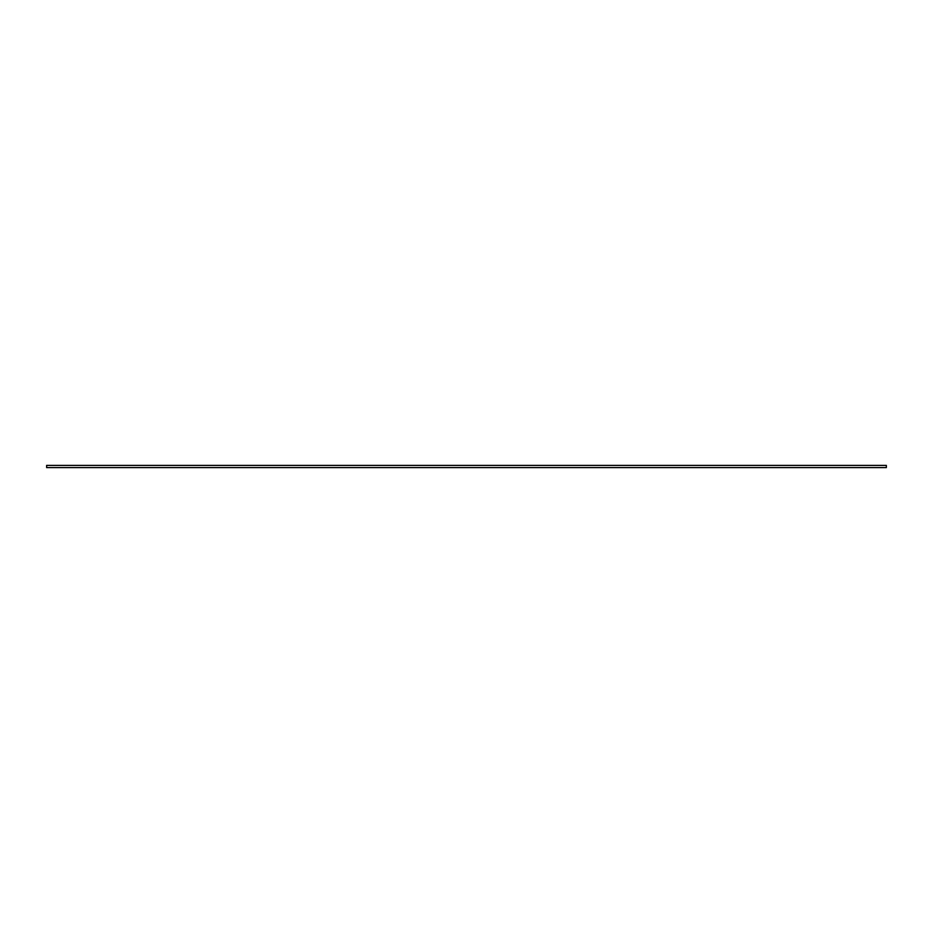<?xml version="1.0" encoding="UTF-8"?>
<svg xmlns="http://www.w3.org/2000/svg" width="933" height="933" viewBox="0 0 933 933"><rect width="100%" height="100%" fill="white"/><g stroke="black" fill="none" stroke-linecap="round" stroke-linejoin="round"><path stroke-width="1.4" d="M886.35 467.596L886.35 465.404L46.65 465.404L46.65 467.596L886.35 467.596"/></g></svg>
